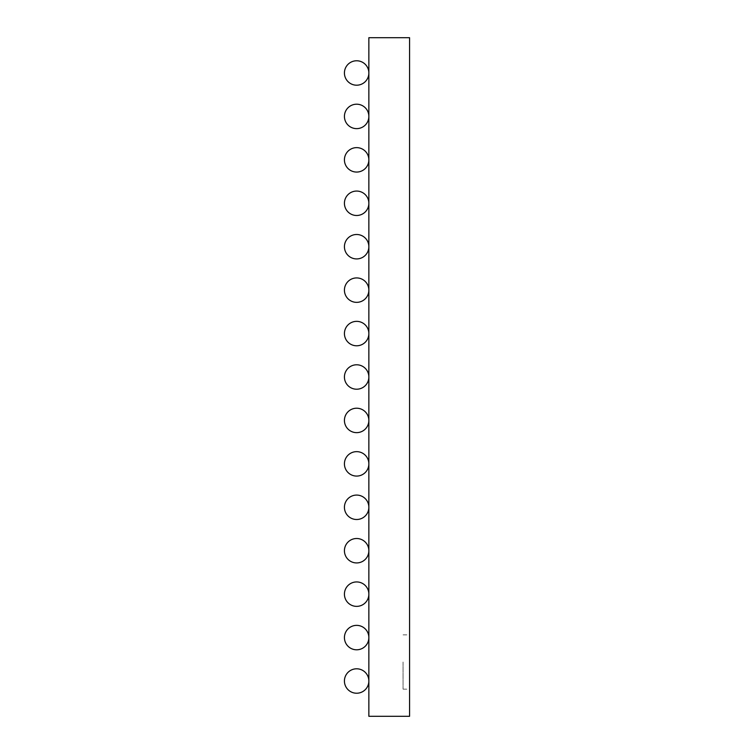 <?xml version="1.0" encoding="UTF-8"?>
<svg xmlns="http://www.w3.org/2000/svg" width="754" height="754" viewBox="0 0 754 754"><rect width="100%" height="100%" fill="white"/><g stroke="black" fill="none" stroke-linecap="round" stroke-linejoin="round"><path stroke-width="0.57" stroke-dasharray="3.77 2.83" d="M368.857 37.7L409.573 37.7L409.573 716.3L368.857 716.3L368.857 37.7M409.573 662.012L409.573 689.156L409.573 662.012M403.06 662.012L403.06 689.156L403.06 662.012M368.857 681.013A12.215 12.215 0 0 0 356.642 668.798A12.215 12.215 0 0 0 344.427 681.013A12.215 12.215 0 0 0 356.642 693.228A12.215 12.215 0 0 0 368.857 681.013A12.215 12.215 0 0 0 356.642 668.798A12.215 12.215 0 0 0 344.427 681.013A12.215 12.215 0 0 0 356.642 693.228A12.215 12.215 0 0 0 368.857 681.013A12.215 12.215 0 0 0 356.642 668.798A12.215 12.215 0 0 0 344.427 681.013A12.215 12.215 0 0 0 356.642 693.228A12.215 12.215 0 0 0 368.857 681.013A12.215 12.215 0 0 0 356.642 668.798A12.215 12.215 0 0 0 344.427 681.013A12.215 12.215 0 0 0 356.642 693.228A12.215 12.215 0 0 0 368.857 681.013A12.215 12.215 0 0 0 356.642 668.798A12.215 12.215 0 0 0 344.427 681.013A12.215 12.215 0 0 0 356.642 693.228A12.215 12.215 0 0 0 368.857 681.013M368.857 637.582A12.215 12.215 0 0 0 356.642 625.368A12.215 12.215 0 0 0 344.427 637.582A12.215 12.215 0 0 0 356.642 649.797A12.215 12.215 0 0 0 368.857 637.582A12.215 12.215 0 0 0 356.642 625.368A12.215 12.215 0 0 0 344.427 637.582A12.215 12.215 0 0 0 356.642 649.797A12.215 12.215 0 0 0 368.857 637.582A12.215 12.215 0 0 0 356.642 625.368A12.215 12.215 0 0 0 344.427 637.582A12.215 12.215 0 0 0 356.642 649.797A12.215 12.215 0 0 0 368.857 637.582A12.215 12.215 0 0 0 356.642 625.368A12.215 12.215 0 0 0 344.427 637.582A12.215 12.215 0 0 0 356.642 649.797A12.215 12.215 0 0 0 368.857 637.582A12.215 12.215 0 0 0 356.642 625.368A12.215 12.215 0 0 0 344.427 637.582A12.215 12.215 0 0 0 356.642 649.797A12.215 12.215 0 0 0 368.857 637.582M368.857 594.152A12.215 12.215 0 0 0 356.642 581.937A12.215 12.215 0 0 0 344.427 594.152A12.215 12.215 0 0 0 356.642 606.367A12.215 12.215 0 0 0 368.857 594.152A12.215 12.215 0 0 0 356.642 581.937A12.215 12.215 0 0 0 344.427 594.152A12.215 12.215 0 0 0 356.642 606.367A12.215 12.215 0 0 0 368.857 594.152A12.215 12.215 0 0 0 356.642 581.937A12.215 12.215 0 0 0 344.427 594.152A12.215 12.215 0 0 0 356.642 606.367A12.215 12.215 0 0 0 368.857 594.152A12.215 12.215 0 0 0 356.642 581.937A12.215 12.215 0 0 0 344.427 594.152A12.215 12.215 0 0 0 356.642 606.367A12.215 12.215 0 0 0 368.857 594.152A12.215 12.215 0 0 0 356.642 581.937A12.215 12.215 0 0 0 344.427 594.152A12.215 12.215 0 0 0 356.642 606.367A12.215 12.215 0 0 0 368.857 594.152M368.857 550.722A12.215 12.215 0 0 0 356.642 538.507A12.215 12.215 0 0 0 344.427 550.722A12.215 12.215 0 0 0 356.642 562.936A12.215 12.215 0 0 0 368.857 550.722A12.215 12.215 0 0 0 356.642 538.507A12.215 12.215 0 0 0 344.427 550.722A12.215 12.215 0 0 0 356.642 562.936A12.215 12.215 0 0 0 368.857 550.722A12.215 12.215 0 0 0 356.642 538.507A12.215 12.215 0 0 0 344.427 550.722A12.215 12.215 0 0 0 356.642 562.936A12.215 12.215 0 0 0 368.857 550.722A12.215 12.215 0 0 0 356.642 538.507A12.215 12.215 0 0 0 344.427 550.722A12.215 12.215 0 0 0 356.642 562.936A12.215 12.215 0 0 0 368.857 550.722A12.215 12.215 0 0 0 356.642 538.507A12.215 12.215 0 0 0 344.427 550.722A12.215 12.215 0 0 0 356.642 562.936A12.215 12.215 0 0 0 368.857 550.722M368.857 507.291A12.215 12.215 0 0 0 356.642 495.076A12.215 12.215 0 0 0 344.427 507.291A12.215 12.215 0 0 0 356.642 519.506A12.215 12.215 0 0 0 368.857 507.291A12.215 12.215 0 0 0 356.642 495.076A12.215 12.215 0 0 0 344.427 507.291A12.215 12.215 0 0 0 356.642 519.506A12.215 12.215 0 0 0 368.857 507.291A12.215 12.215 0 0 0 356.642 495.076A12.215 12.215 0 0 0 344.427 507.291A12.215 12.215 0 0 0 356.642 519.506A12.215 12.215 0 0 0 368.857 507.291A12.215 12.215 0 0 0 356.642 495.076A12.215 12.215 0 0 0 344.427 507.291A12.215 12.215 0 0 0 356.642 519.506A12.215 12.215 0 0 0 368.857 507.291A12.215 12.215 0 0 0 356.642 495.076A12.215 12.215 0 0 0 344.427 507.291A12.215 12.215 0 0 0 356.642 519.506A12.215 12.215 0 0 0 368.857 507.291M368.857 463.861A12.215 12.215 0 0 0 356.642 451.646A12.215 12.215 0 0 0 344.427 463.861A12.215 12.215 0 0 0 356.642 476.076A12.215 12.215 0 0 0 368.857 463.861A12.215 12.215 0 0 0 356.642 451.646A12.215 12.215 0 0 0 344.427 463.861A12.215 12.215 0 0 0 356.642 476.076A12.215 12.215 0 0 0 368.857 463.861A12.215 12.215 0 0 0 356.642 451.646A12.215 12.215 0 0 0 344.427 463.861A12.215 12.215 0 0 0 356.642 476.076A12.215 12.215 0 0 0 368.857 463.861A12.215 12.215 0 0 0 356.642 451.646A12.215 12.215 0 0 0 344.427 463.861A12.215 12.215 0 0 0 356.642 476.076A12.215 12.215 0 0 0 368.857 463.861A12.215 12.215 0 0 0 356.642 451.646A12.215 12.215 0 0 0 344.427 463.861A12.215 12.215 0 0 0 356.642 476.076A12.215 12.215 0 0 0 368.857 463.861M368.857 420.43A12.215 12.215 0 0 0 356.642 408.216A12.215 12.215 0 0 0 344.427 420.43A12.215 12.215 0 0 0 356.642 432.645A12.215 12.215 0 0 0 368.857 420.43A12.215 12.215 0 0 0 356.642 408.216A12.215 12.215 0 0 0 344.427 420.43A12.215 12.215 0 0 0 356.642 432.645A12.215 12.215 0 0 0 368.857 420.43A12.215 12.215 0 0 0 356.642 408.216A12.215 12.215 0 0 0 344.427 420.43A12.215 12.215 0 0 0 356.642 432.645A12.215 12.215 0 0 0 368.857 420.43A12.215 12.215 0 0 0 356.642 408.216A12.215 12.215 0 0 0 344.427 420.43A12.215 12.215 0 0 0 356.642 432.645A12.215 12.215 0 0 0 368.857 420.43A12.215 12.215 0 0 0 356.642 408.216A12.215 12.215 0 0 0 344.427 420.43A12.215 12.215 0 0 0 356.642 432.645A12.215 12.215 0 0 0 368.857 420.43M368.857 377A12.215 12.215 0 0 0 356.642 364.785A12.215 12.215 0 0 0 344.427 377A12.215 12.215 0 0 0 356.642 389.215A12.215 12.215 0 0 0 368.857 377A12.215 12.215 0 0 0 356.642 364.785A12.215 12.215 0 0 0 344.427 377A12.215 12.215 0 0 0 356.642 389.215A12.215 12.215 0 0 0 368.857 377A12.215 12.215 0 0 0 356.642 364.785A12.215 12.215 0 0 0 344.427 377A12.215 12.215 0 0 0 356.642 389.215A12.215 12.215 0 0 0 368.857 377A12.215 12.215 0 0 0 356.642 364.785A12.215 12.215 0 0 0 344.427 377A12.215 12.215 0 0 0 356.642 389.215A12.215 12.215 0 0 0 368.857 377A12.215 12.215 0 0 0 356.642 364.785A12.215 12.215 0 0 0 344.427 377A12.215 12.215 0 0 0 356.642 389.215A12.215 12.215 0 0 0 368.857 377M368.857 333.57A12.215 12.215 0 0 0 356.642 321.355A12.215 12.215 0 0 0 344.427 333.57A12.215 12.215 0 0 0 356.642 345.784A12.215 12.215 0 0 0 368.857 333.57A12.215 12.215 0 0 0 356.642 321.355A12.215 12.215 0 0 0 344.427 333.57A12.215 12.215 0 0 0 356.642 345.784A12.215 12.215 0 0 0 368.857 333.57A12.215 12.215 0 0 0 356.642 321.355A12.215 12.215 0 0 0 344.427 333.57A12.215 12.215 0 0 0 356.642 345.784A12.215 12.215 0 0 0 368.857 333.57A12.215 12.215 0 0 0 356.642 321.355A12.215 12.215 0 0 0 344.427 333.57A12.215 12.215 0 0 0 356.642 345.784A12.215 12.215 0 0 0 368.857 333.57A12.215 12.215 0 0 0 356.642 321.355A12.215 12.215 0 0 0 344.427 333.57A12.215 12.215 0 0 0 356.642 345.784A12.215 12.215 0 0 0 368.857 333.57M368.857 290.139A12.215 12.215 0 0 0 356.642 277.924A12.215 12.215 0 0 0 344.427 290.139A12.215 12.215 0 0 0 356.642 302.354A12.215 12.215 0 0 0 368.857 290.139A12.215 12.215 0 0 0 356.642 277.924A12.215 12.215 0 0 0 344.427 290.139A12.215 12.215 0 0 0 356.642 302.354A12.215 12.215 0 0 0 368.857 290.139A12.215 12.215 0 0 0 356.642 277.924A12.215 12.215 0 0 0 344.427 290.139A12.215 12.215 0 0 0 356.642 302.354A12.215 12.215 0 0 0 368.857 290.139A12.215 12.215 0 0 0 356.642 277.924A12.215 12.215 0 0 0 344.427 290.139A12.215 12.215 0 0 0 356.642 302.354A12.215 12.215 0 0 0 368.857 290.139M368.857 246.709A12.215 12.215 0 0 0 356.642 234.494A12.215 12.215 0 0 0 344.427 246.709A12.215 12.215 0 0 0 356.642 258.924A12.215 12.215 0 0 0 368.857 246.709A12.215 12.215 0 0 0 356.642 234.494A12.215 12.215 0 0 0 344.427 246.709A12.215 12.215 0 0 0 356.642 258.924A12.215 12.215 0 0 0 368.857 246.709A12.215 12.215 0 0 0 356.642 234.494A12.215 12.215 0 0 0 344.427 246.709A12.215 12.215 0 0 0 356.642 258.924A12.215 12.215 0 0 0 368.857 246.709A12.215 12.215 0 0 0 356.642 234.494A12.215 12.215 0 0 0 344.427 246.709A12.215 12.215 0 0 0 356.642 258.924A12.215 12.215 0 0 0 368.857 246.709M368.857 203.278A12.215 12.215 0 0 0 356.642 191.064A12.215 12.215 0 0 0 344.427 203.278A12.215 12.215 0 0 0 356.642 215.493A12.215 12.215 0 0 0 368.857 203.278A12.215 12.215 0 0 0 356.642 191.064A12.215 12.215 0 0 0 344.427 203.278A12.215 12.215 0 0 0 356.642 215.493A12.215 12.215 0 0 0 368.857 203.278A12.215 12.215 0 0 0 356.642 191.064A12.215 12.215 0 0 0 344.427 203.278A12.215 12.215 0 0 0 356.642 215.493A12.215 12.215 0 0 0 368.857 203.278A12.215 12.215 0 0 0 356.642 191.064A12.215 12.215 0 0 0 344.427 203.278A12.215 12.215 0 0 0 356.642 215.493A12.215 12.215 0 0 0 368.857 203.278M368.857 159.848A12.215 12.215 0 0 0 356.642 147.633A12.215 12.215 0 0 0 344.427 159.848A12.215 12.215 0 0 0 356.642 172.063A12.215 12.215 0 0 0 368.857 159.848A12.215 12.215 0 0 0 356.642 147.633A12.215 12.215 0 0 0 344.427 159.848A12.215 12.215 0 0 0 356.642 172.063A12.215 12.215 0 0 0 368.857 159.848A12.215 12.215 0 0 0 356.642 147.633A12.215 12.215 0 0 0 344.427 159.848A12.215 12.215 0 0 0 356.642 172.063A12.215 12.215 0 0 0 368.857 159.848A12.215 12.215 0 0 0 356.642 147.633A12.215 12.215 0 0 0 344.427 159.848A12.215 12.215 0 0 0 356.642 172.063A12.215 12.215 0 0 0 368.857 159.848M368.857 116.418A12.215 12.215 0 0 0 356.642 104.203A12.215 12.215 0 0 0 344.427 116.418A12.215 12.215 0 0 0 356.642 128.632A12.215 12.215 0 0 0 368.857 116.418A12.215 12.215 0 0 0 356.642 104.203A12.215 12.215 0 0 0 344.427 116.418A12.215 12.215 0 0 0 356.642 128.632A12.215 12.215 0 0 0 368.857 116.418A12.215 12.215 0 0 0 356.642 104.203A12.215 12.215 0 0 0 344.427 116.418A12.215 12.215 0 0 0 356.642 128.632A12.215 12.215 0 0 0 368.857 116.418A12.215 12.215 0 0 0 356.642 104.203A12.215 12.215 0 0 0 344.427 116.418A12.215 12.215 0 0 0 356.642 128.632A12.215 12.215 0 0 0 368.857 116.418M368.857 72.987A12.215 12.215 0 0 0 356.642 60.772A12.215 12.215 0 0 0 344.427 72.987A12.215 12.215 0 0 0 356.642 85.202A12.215 12.215 0 0 0 368.857 72.987A12.215 12.215 0 0 0 356.642 60.772A12.215 12.215 0 0 0 344.427 72.987A12.215 12.215 0 0 0 356.642 85.202A12.215 12.215 0 0 0 368.857 72.987A12.215 12.215 0 0 0 356.642 60.772A12.215 12.215 0 0 0 344.427 72.987A12.215 12.215 0 0 0 356.642 85.202A12.215 12.215 0 0 0 368.857 72.987A12.215 12.215 0 0 0 356.642 60.772A12.215 12.215 0 0 0 344.427 72.987A12.215 12.215 0 0 0 356.642 85.202A12.215 12.215 0 0 0 368.857 72.987M403.06 689.156L409.573 689.156M403.06 634.868L409.573 634.868"/><path stroke-width="1.13" d="M368.857 37.7L409.573 37.7L409.573 716.3L368.857 716.3L368.857 37.7M368.857 681.013A12.215 12.215 0 0 0 356.642 668.798A12.215 12.215 0 0 0 344.427 681.013A12.215 12.215 0 0 0 356.642 693.228A12.215 12.215 0 0 0 368.857 681.013M368.857 637.582A12.215 12.215 0 0 0 356.642 625.368A12.215 12.215 0 0 0 344.427 637.582A12.215 12.215 0 0 0 356.642 649.797A12.215 12.215 0 0 0 368.857 637.582M368.857 594.152A12.215 12.215 0 0 0 356.642 581.937A12.215 12.215 0 0 0 344.427 594.152A12.215 12.215 0 0 0 356.642 606.367A12.215 12.215 0 0 0 368.857 594.152M368.857 550.722A12.215 12.215 0 0 0 356.642 538.507A12.215 12.215 0 0 0 344.427 550.722A12.215 12.215 0 0 0 356.642 562.936A12.215 12.215 0 0 0 368.857 550.722M368.857 507.291A12.215 12.215 0 0 0 356.642 495.076A12.215 12.215 0 0 0 344.427 507.291A12.215 12.215 0 0 0 356.642 519.506A12.215 12.215 0 0 0 368.857 507.291M368.857 463.861A12.215 12.215 0 0 0 356.642 451.646A12.215 12.215 0 0 0 344.427 463.861A12.215 12.215 0 0 0 356.642 476.076A12.215 12.215 0 0 0 368.857 463.861M368.857 420.43A12.215 12.215 0 0 0 356.642 408.216A12.215 12.215 0 0 0 344.427 420.43A12.215 12.215 0 0 0 356.642 432.645A12.215 12.215 0 0 0 368.857 420.43M368.857 377A12.215 12.215 0 0 0 356.642 364.785A12.215 12.215 0 0 0 344.427 377A12.215 12.215 0 0 0 356.642 389.215A12.215 12.215 0 0 0 368.857 377M368.857 333.57A12.215 12.215 0 0 0 356.642 321.355A12.215 12.215 0 0 0 344.427 333.57A12.215 12.215 0 0 0 356.642 345.784A12.215 12.215 0 0 0 368.857 333.57M368.857 290.139A12.215 12.215 0 0 0 356.642 277.924A12.215 12.215 0 0 0 344.427 290.139A12.215 12.215 0 0 0 356.642 302.354A12.215 12.215 0 0 0 368.857 290.139M368.857 246.709A12.215 12.215 0 0 0 356.642 234.494A12.215 12.215 0 0 0 344.427 246.709A12.215 12.215 0 0 0 356.642 258.924A12.215 12.215 0 0 0 368.857 246.709M368.857 203.278A12.215 12.215 0 0 0 356.642 191.064A12.215 12.215 0 0 0 344.427 203.278A12.215 12.215 0 0 0 356.642 215.493A12.215 12.215 0 0 0 368.857 203.278M368.857 159.848A12.215 12.215 0 0 0 356.642 147.633A12.215 12.215 0 0 0 344.427 159.848A12.215 12.215 0 0 0 356.642 172.063A12.215 12.215 0 0 0 368.857 159.848M368.857 116.418A12.215 12.215 0 0 0 356.642 104.203A12.215 12.215 0 0 0 344.427 116.418A12.215 12.215 0 0 0 356.642 128.632A12.215 12.215 0 0 0 368.857 116.418M368.857 72.987A12.215 12.215 0 0 0 356.642 60.772A12.215 12.215 0 0 0 344.427 72.987A12.215 12.215 0 0 0 356.642 85.202A12.215 12.215 0 0 0 368.857 72.987"/></g></svg>
